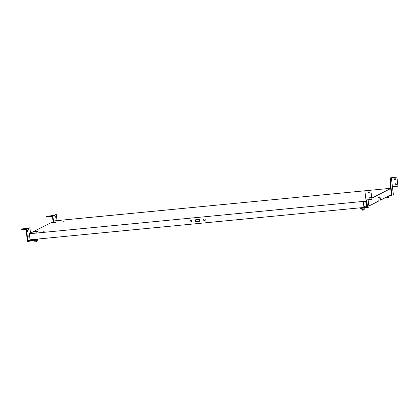 <?xml version="1.0" encoding="UTF-8"?>
<svg xmlns="http://www.w3.org/2000/svg" width="419" height="419" viewBox="0 0 419 419"><rect width="100%" height="100%" fill="white"/><g stroke="black" fill="none" stroke-linecap="round" stroke-linejoin="round"><path stroke-width="0.63" d="M386.831 197.836L388.376 197.642M386.7 197.098L386.847 197.904L388.371 197.695M205.273 219.766A0.864 0.833 -116.9 0 0 204.048 219.074A0.864 0.833 -116.9 0 0 203.608 219.923A0.864 0.833 -116.9 0 0 204.833 220.614A0.864 0.833 -116.9 0 0 205.273 219.766M204.886 220.588A0.864 0.833 63.1 0 1 204.1 219.048M191.583 221.091A0.864 0.833 -116.9 0 0 190.362 220.399A0.864 0.833 -116.9 0 0 189.922 221.248A0.864 0.833 -116.9 0 0 191.143 221.939A0.864 0.833 -116.9 0 0 191.583 221.091M191.195 221.913A0.864 0.833 63.1 0 1 190.409 220.373M199.716 221.216L199.486 219.409L195.479 219.797L195.704 221.604L199.716 221.216M199.711 221.174L195.809 221.551L195.589 219.786M63.458 221.242L64.531 221.023L63.458 221.242M43.665 231.293L44.739 231.079L43.665 231.293M51.212 222.793L55.528 222.374L50.835 222.829L33.248 231.759L37.584 231.487L32.892 231.943L30.535 233.142L29.869 227.81L26.486 229.528L27.9 240.894L30.079 239.788L29.33 233.755L30.535 233.142M58.65 220.871L60.551 220.483L58.65 220.871M361.922 201.439L363.823 201.057L361.922 201.439M34.447 233.163L36.348 232.775L34.447 233.163M386.124 189.147L388.025 188.765L386.124 189.147M364.305 206.562L364.939 206.499L363.938 206.792L363.336 201.324L366.3 200.942M363.336 201.324L363.912 207.452L364.986 206.902L364.939 206.499M364.258 206.682L363.949 206.855M388.602 188.571L390.66 188.372M368.877 206.054L378.263 201.288L377.849 197.967L380.054 196.846L380.468 200.167L391.435 194.594M380.468 200.167L380.075 200.203L379.682 197.035M363.388 201.728L365.735 201.497L366.436 207.133L367.054 206.981M390.681 188.56L371.925 198.087M368.783 199.685L368.123 200.02M366.829 207.091L366.075 201.057M363.158 201.413L29.33 233.755M51.197 222.646L54.758 220.834L365.117 190.771M365.756 190.708L388.591 188.498M363.912 207.452L30.079 239.788M364.08 205.231L363.765 205.404M32.797 239.925L35.809 239.38L32.797 239.925M38.485 238.971L36.128 240.187L36.065 239.684L27.9 240.894M36.128 240.187L28.743 241.323L28.681 240.82M37.218 239.097L36.065 239.684M28.743 241.323L27.476 241.444L25.994 229.575L26.486 229.528M29.869 227.81L21.463 229.025L25.585 228.9L25.648 229.403L26.654 229.24M25.585 228.9L25.805 229.324M22.636 229.188L22.699 229.691L25.648 229.403M20.95 229.287L21.013 229.79L22.689 229.628M25.742 228.821L28.382 228.565L28.471 229.293L28.377 228.57L27.884 228.617L25.994 229.575M27.45 230.481L27.591 231.796L27.45 230.481M28.073 235.515L28.22 236.824L28.073 235.515M35.154 241.852L36.699 241.658M35.165 241.904L36.694 241.711M34.065 240.501L34.4 241.171L36.652 240.951L34.379 241.176M36.663 239.909L36.652 240.951M37.359 239.558L37.239 240.653L34.4 241.171M361.707 208.102L361.88 209.448L364.127 209.233L361.854 209.453M363.959 207.882L364.127 209.233M364.844 207.934L364.719 208.929L361.88 209.448M362.629 210.129L364.174 209.94M362.644 210.181L364.169 209.987M368.091 199.753L368.992 206.97L367.631 207.662L360.104 208.39L360.193 207.808M364.98 206.85L366.384 206.714M366.175 199.936L367.081 207.206L360.041 207.887M371.952 199.376L370.825 190.326L371.952 199.376L366.672 199.889L367.631 207.662M369.511 196.935A0.66 0.634 -116.9 0 0 370.108 198.108M370.38 197.496A0.66 0.634 -116.9 0 0 369.448 196.967A0.66 0.634 -116.9 0 0 369.108 197.616A0.66 0.634 -116.9 0 0 370.045 198.145A0.66 0.634 -116.9 0 0 370.38 197.496M368.888 191.907A0.66 0.634 -116.9 0 0 369.479 193.08M369.757 192.462A0.66 0.634 -116.9 0 0 368.82 191.933A0.66 0.634 -116.9 0 0 368.484 192.588A0.66 0.634 -116.9 0 0 369.417 193.117A0.66 0.634 -116.9 0 0 369.757 192.462M370.825 190.326L364.86 190.902L365.986 199.952L366.672 199.889M370.951 190.257L365.766 190.76M365.74 190.655L364.86 190.902M396.924 177.069L397.924 186.188L396.924 177.069L390.566 177.845L390.424 186.476L391.461 194.819L390.875 194.877M397.924 186.188L392.394 186.743L393.373 194.589L392.011 195.275L389.639 195.505M396.793 177.132L391.058 177.797L390.911 186.424L392.011 195.275M395.08 184.423A0.66 0.634 63.1 0 1 395.416 183.773A0.66 0.634 63.1 0 1 396.353 184.302A0.66 0.634 63.1 0 1 396.018 184.952A0.66 0.634 63.1 0 1 395.08 184.423M396.075 184.915A0.66 0.634 63.1 0 1 395.484 183.742M394.452 179.395A0.66 0.634 63.1 0 1 394.787 178.745A0.66 0.634 63.1 0 1 395.725 179.274A0.66 0.634 63.1 0 1 395.389 179.924A0.66 0.634 63.1 0 1 394.452 179.395M395.452 179.887A0.66 0.634 63.1 0 1 394.855 178.714M392.446 186.717L391.32 177.661M390.911 186.424L390.424 186.476M391.058 177.797L390.566 177.845M46.436 216.34L52.888 216.115L54.376 215.361L46.436 216.34L46.493 216.843L52.464 216.665L53.087 221.682M51.422 216.256L51.485 216.759M53.894 215.408L54.386 215.356L54.475 216.089L54.376 215.361M53.553 221.447L52.888 216.115M55.648 216.157L55.795 217.471L55.648 216.157M53.894 215.403L56.277 214.397L57.047 220.614M54.386 215.356L56.277 214.397M388.371 196.15L388.329 196.94L386.465 197.119L388.444 196.747L388.376 197.716M389.062 195.799L388.916 196.637L386.91 196.893M362.644 210.197L362.498 209.39M364.289 208.007L361.487 208.348M363.954 205.111L364.321 206.714M36.704 241.732L36.647 240.956M37.328 240.626L36.699 240.941M364.802 208.903L364.174 209.222M364.216 209.956L364.121 209.233M389.005 196.611L388.376 196.93M35.123 241.878L35.023 241.114"/></g></svg>
